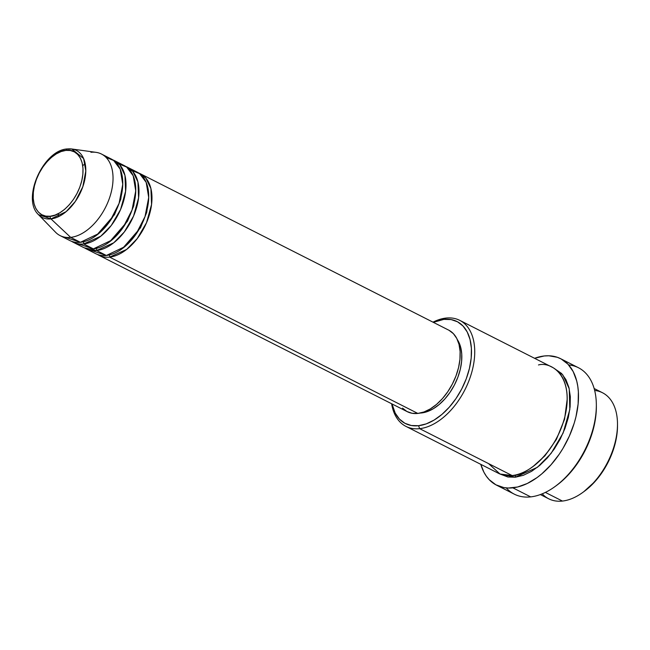 <?xml version="1.0" encoding="UTF-8"?>
<svg xmlns="http://www.w3.org/2000/svg" width="650" height="650" viewBox="0 0 650 650"><rect width="100%" height="100%" fill="white"/><g stroke="black" fill="none" stroke-linecap="round" stroke-linejoin="round"><path stroke-width="0.97" d="M65.942 150.386C73.182 148.306 87.263 156.382 81.778 180.716C75.652 205.124 56.867 216.807 50.253 216.239A2.283 1.69 83.7 0 0 50.968 218.904L66.146 211.648L75.359 201.394L82.834 186.696L85.8 170.95L83.623 158.576L71.801 148.988A37.611 22.791 116.9 0 1 83.655 184.169A37.611 22.791 116.9 0 1 50.968 218.904L70.671 237.372A45.736 27.714 -63.1 0 0 110.427 195.13A45.736 27.714 -63.1 0 0 96.013 152.344L71.801 148.988L67.316 148.939A2.283 1.69 83.7 0 0 65.942 150.386L70.411 150.516L74.409 151.897L77.772 154.497L80.389 158.194L82.144 162.857L82.981 168.309L82.859 174.338L81.778 180.716L79.796 187.192L76.976 193.513L73.434 199.444L69.298 204.758L64.732 209.251L59.914 212.737L55.023 215.101L50.253 216.239L45.784 216.117L41.787 214.727L38.415 212.136L35.807 208.439L34.044 203.775L33.215 198.315L33.337 192.286L34.417 185.916L36.4 179.441L39.219 173.119L42.762 167.188L46.898 161.874L51.464 157.381L56.282 153.888L61.173 151.531L65.942 150.386A2.283 1.69 -96.3 0 1 67.299 148.939A2.283 1.69 -96.3 0 1 67.632 148.947A2.283 1.69 83.7 0 0 67.299 148.939C43.233 150.077 21.304 199.136 38.496 214.654L50.968 218.904A37.611 22.791 116.9 0 1 38.496 214.654L55.51 232.204A45.736 27.714 -63.1 0 0 70.671 237.372L80.405 242.304A45.736 27.714 -63.1 0 0 118.698 204.441A45.736 27.714 -63.1 0 0 111.223 158.982L101.489 154.05A45.736 27.714 116.9 0 1 108.964 199.501A45.736 27.714 116.9 0 1 70.671 237.372A45.736 27.714 116.9 0 1 60.125 235.617L69.859 240.557A45.736 27.714 -63.1 0 0 80.405 242.304L70.671 237.372L50.968 218.904A2.283 1.69 -96.3 0 1 50.253 216.239C43.014 218.327 28.933 210.251 34.417 185.916C40.544 161.509 59.329 149.825 65.942 150.386M449.036 330.314L453.391 333.661L456.771 338.439L459.038 344.467L460.111 351.512L459.948 359.304L458.567 367.534L455.999 375.895L452.359 384.069L447.777 391.731L442.439 398.596L436.54 404.398L430.316 408.907L423.995 411.962L417.836 413.433L109.606 257.116A2.283 1.69 83.7 0 0 109.298 254.963A2.283 1.69 -96.3 0 1 109.606 257.116L417.836 413.433A45.736 27.714 -63.1 0 0 456.121 375.562A45.736 27.714 -63.1 0 0 448.654 330.111L140.424 173.794A45.736 27.714 116.9 0 1 147.899 219.253A45.736 27.714 116.9 0 1 109.606 257.116A45.736 27.714 116.9 0 1 99.06 255.369A45.736 27.714 116.9 0 1 97.476 254.459M91.349 250.453L106.364 255.474A45.736 27.714 -63.1 0 0 144.649 217.604A45.736 27.714 -63.1 0 0 137.183 172.144L127.449 167.213A45.736 27.714 116.9 0 1 134.916 212.664A45.736 27.714 116.9 0 1 96.631 250.534L84.5 247.869A45.736 27.714 116.9 0 0 86.076 248.787A45.736 27.714 116.9 0 0 96.631 250.534L106.364 255.474L96.631 250.534A2.283 1.69 83.7 0 0 96.322 248.381A2.283 1.69 -96.3 0 1 96.631 250.534L113.742 242.807L124.28 232.009L133.551 216.092L138.588 197.876L137.938 181.992L132.852 171.502L125.783 166.473A45.736 27.714 116.9 0 1 127.449 167.213M78.374 243.872L93.389 248.885A45.736 27.714 -63.1 0 0 131.674 211.023A45.736 27.714 -63.1 0 0 124.207 165.563L114.473 160.631A45.736 27.714 116.9 0 1 121.94 206.082A45.736 27.714 116.9 0 1 83.655 243.953L93.389 248.885L83.655 243.953A45.736 27.714 116.9 0 1 73.101 242.206A45.736 27.714 116.9 0 1 71.524 241.288M83.338 241.8A2.283 1.69 -96.3 0 1 83.655 243.953A2.283 1.69 83.7 0 0 83.338 241.8M85.199 163.735L82.704 165.653M58.386 213.606L58.313 216.751M65.398 237.291L80.405 242.304L98.792 233.545L109.964 221.171L119.072 203.409L122.761 184.299L120.218 169.187L113.685 160.509L105.958 157.316M594.661 390.447A59.451 36.026 116.9 0 1 617.492 423.824A59.451 36.026 116.9 0 1 582.652 492.529A59.451 36.026 116.9 0 1 562.421 501.061A59.451 36.026 -63.1 0 0 612.194 451.831A59.451 36.026 -63.1 0 0 602.485 392.738L594.149 388.513M582.652 492.529L584.001 491.546A57.167 34.645 -63.1 0 0 617.5 425.49L617.492 423.824M488.475 463.556L500.029 474.021L512.127 475.556L419.664 428.659L418.543 425.709A57.167 34.645 116.9 0 1 391.991 403.926L395.216 413.108L399.433 419.087L404.877 423.272L411.328 425.506L418.543 425.709L426.246 423.873L434.143 420.054L441.927 414.416L449.296 407.168L455.975 398.588L461.695 389.009L466.253 378.796L469.454 368.339L471.193 358.053L471.396 348.311L470.048 339.511L467.212 331.971L462.995 325.999L457.551 321.807L451.1 319.572L443.877 319.369L446.006 318.069A59.451 36.026 -63.1 0 0 432.989 322.164A59.451 36.026 116.9 0 1 446.006 318.069L443.877 319.369A57.167 34.645 116.9 0 1 469.454 368.339A57.167 34.645 116.9 0 1 418.543 425.709L419.664 428.659A59.451 36.026 -63.1 0 0 472.607 368.997A59.451 36.026 -63.1 0 0 446.006 318.069A59.451 36.026 116.9 0 1 459.729 320.344A59.451 36.026 116.9 0 1 469.438 379.438A59.451 36.026 116.9 0 1 419.664 428.659L512.127 475.556A59.451 36.026 -63.1 0 0 561.901 426.327A59.451 36.026 -63.1 0 0 552.191 367.234L459.729 320.344M568.653 364.951A70.882 42.957 116.9 0 1 596.342 404.804A70.882 42.957 116.9 0 1 554.808 486.712A70.882 42.957 116.9 0 1 530.684 496.884A70.882 42.957 -63.1 0 0 590.029 438.189A70.882 42.957 -63.1 0 0 578.451 367.738L560.609 358.686A70.882 42.957 116.9 0 1 572.187 429.146A70.882 42.957 116.9 0 1 512.842 487.833L530.684 496.884L512.842 487.833A70.882 42.957 116.9 0 1 496.486 485.128A70.882 42.957 116.9 0 1 480.797 464.344L483.909 472.209L486.322 476.174L489.141 479.619L495.885 484.811L503.888 487.589L508.267 488.028L517.562 487.012L527.28 483.486L537.046 477.596L541.832 473.834L550.972 464.839L559.252 454.204L562.965 448.394L569.367 436.061L574.202 423.183L575.973 416.699L578.126 403.934L578.37 391.861L577.777 386.23L576.704 380.941L573.186 371.597L567.954 364.187L561.21 358.995L557.342 357.297L548.827 355.777L544.253 355.973A70.882 42.957 116.9 0 1 560.609 358.686M596.359 406.404L595.993 414.383L593.905 426.733L590.062 439.278L584.594 451.539L577.728 463.036L569.717 473.33L560.869 482.032L556.156 485.737A68.599 41.567 -63.1 0 0 596.359 406.469L596.342 404.804M515.084 475.085A2.283 1.69 -96.3 0 1 515.369 477.206L500.069 474.037L507.869 476.994L515.369 477.206A2.283 1.69 83.7 0 0 515.084 475.085M109.606 257.116L126.718 249.389L137.256 238.591L146.534 222.674L151.564 204.466L150.914 188.573L145.827 178.084L138.759 173.054A45.736 27.714 116.9 0 1 140.424 173.794M421.582 412.953A43.444 26.325 -63.1 0 0 455.171 383.492A43.444 26.325 -63.1 0 0 457.372 339.69L460.728 347.433L461.752 354.128L461.598 361.53L460.281 369.346L457.844 377.293L454.382 385.06L450.027 392.34L444.957 398.856L439.359 404.365L433.444 408.655L427.44 411.556L420.168 413.059A43.444 26.325 -63.1 0 0 421.582 412.953L421.582 412.953M545.374 492.416L562.421 501.061L545.374 492.416M67.632 148.947A37.611 22.791 116.9 0 1 71.801 148.988M90.943 152.295A45.736 27.714 116.9 0 1 101.489 154.05M83.655 243.953L100.758 236.226L111.304 225.42L120.575 209.511L125.604 191.295L124.963 175.411L119.876 164.921L112.808 159.892A45.736 27.714 116.9 0 1 114.473 160.631M73.101 242.206L82.834 247.138A45.736 27.714 -63.1 0 0 93.389 248.885L111.776 240.126L122.939 227.76L132.048 209.991L135.736 190.881L133.201 175.768L126.661 167.091L118.934 163.898M617.5 425.295L617.191 432.096L615.461 442.382L612.251 452.839L607.701 463.052L601.973 472.631L595.303 481.211L583.806 491.684M540.361 494.561L548.697 498.786A59.451 36.026 -63.1 0 0 562.421 501.061A59.451 36.026 116.9 0 1 542.23 493.829M496.486 485.128L514.329 494.171A70.882 42.957 -63.1 0 0 530.684 496.884A70.882 42.957 116.9 0 1 506.285 487.906M534.576 358.304A70.882 42.957 116.9 0 1 544.253 355.973L534.576 358.304M553.776 368.127L561.6 373.498L565.988 379.714L568.937 387.546L570.334 396.703L570.123 406.835L568.319 417.536L564.988 428.407L560.251 439.034L554.296 448.996L547.357 457.917L539.687 465.457L531.594 471.323L523.388 475.288L515.369 477.206L537.436 467.293L551.046 453.464L563.111 433.038L569.814 409.524L569.238 388.806L562.851 374.928L553.784 368.127M405.941 426.384A59.451 36.026 116.9 0 1 391.617 403.739A59.451 36.026 -63.1 0 0 419.664 428.659A59.451 36.026 116.9 0 1 405.941 426.384L498.412 473.281A59.451 36.026 -63.1 0 0 512.127 475.556C523.234 476.499 554.783 456.877 565.077 415.894C574.283 375.017 550.639 361.457 538.476 364.959M443.877 319.369L433.363 322.351A57.167 34.645 116.9 0 1 443.877 319.369M99.06 255.369L407.282 411.686A45.736 27.714 -63.1 0 0 417.836 413.433L412.059 413.27L406.9 411.483L402.545 408.127M86.076 248.787L95.81 253.719A45.736 27.714 -63.1 0 0 106.364 255.474L124.751 246.707L135.915 234.341L145.023 216.572L148.712 197.462L146.177 182.349L139.636 173.672L131.909 170.479M533.041 466.521L544.928 455.804L556.367 439.497L564.558 419.282L567.198 399.165L564.558 419.282L556.367 439.497L544.928 455.804L533.041 466.521M122.769 183.747L120.794 199.136L114.522 214.622L96.655 235.235L114.522 214.622L120.794 199.136L122.769 183.747M135.744 190.328L133.77 205.717L127.506 221.203L109.631 241.824L127.506 221.203L133.77 205.717L135.744 190.328M148.728 196.909L146.746 212.298L140.481 227.784L122.606 248.406L140.481 227.784L146.746 212.298L148.728 196.909M554.808 486.712L556.156 485.737"/></g></svg>
